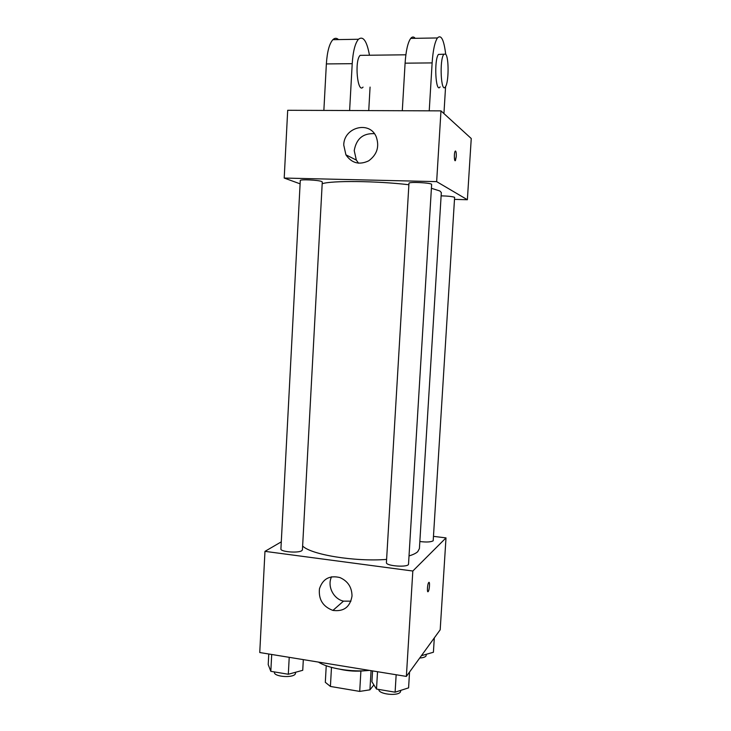 <?xml version="1.0" encoding="UTF-8"?>
<svg xmlns="http://www.w3.org/2000/svg" width="731" height="731" viewBox="0 0 731 731"><rect width="100%" height="100%" fill="white"/><g stroke="black" fill="none" stroke-linecap="round" stroke-linejoin="round"><path stroke-width="1.1" d="M360.895 671.067L359.707 691.407L330.412 686.446L325.313 682.315L326.236 665.74M373.879 684.892L369.932 689.836L359.707 691.407M371.065 670.656L369.932 689.836M365.162 670.72C356.737 671.615 348.395 671.131 340.125 669.276M331.481 667.385L330.412 686.446M318.424 662.085C328.292 668.472 351.337 672.301 369.438 670.4M433.675 536.38L446.001 537.888L440.19 629.802L406.372 676.413L259.752 652.527L264.969 551.357L281.289 541.854M409.022 555.916C413.134 554.683 416.04 553.257 417.739 551.667L419.411 548.579L441.323 192.555L439.898 190.992L431.409 188.287M302.634 546.03C311.05 554.665 354.572 561.874 386.598 559.425M446.001 537.888L412.823 571.021L264.969 551.357M301.775 550.699L302.424 549.84L322.28 181.964L321.677 181.507C318.36 180 299.728 179.141 300.277 180.53L280.914 548.963C280.156 551.814 298.312 553.33 301.775 550.699M419.85 541.516C426.456 542.347 430.897 542.1 433.191 540.776L454.618 197.315C452.416 196.511 447.911 196.027 441.122 195.844M408.528 564.049C408.885 567.722 385.602 566.15 386.416 562.559L408.967 183.289C408.455 181.562 432.341 182.823 431.637 184.495L408.528 564.049M412.823 571.021L406.372 676.413M352.013 596.085C350.094 607.05 343.734 611.829 332.916 610.412C322.91 606.657 318.424 599.447 319.456 588.793C322.773 578.824 329.59 575.078 339.915 577.563C347.892 581.108 351.922 587.285 352.013 596.085M428.75 582.497C430.066 580.834 429.536 590.018 428.229 591.516C426.867 593.49 427.361 584.096 428.704 582.561L428.75 582.497M350.935 601.156L343.488 601.138C333.318 598.945 326.949 585.878 331.572 576.777M322.179 183.737C331.435 180.475 376.438 180.877 408.876 184.742M440.976 110.874L471.248 138.515L467.374 199.737L454.709 199.38L467.374 199.737L436.654 181.635L284.204 178.053L300.103 183.837L284.204 178.053L287.694 110.29L440.976 110.874L436.654 181.635L284.204 178.053M409.552 672.027L408.583 687.871L395.105 692.184L376.502 689.059L371.915 681.785L372.554 670.903M396.156 674.75L395.105 692.184M377.534 671.716L376.502 689.059M378.868 689.461C378.073 694.167 397.883 696.469 400.442 691.946L400.835 690.347M303.319 659.627L302.744 670.3L288.316 674.256L270.817 671.323L268.213 664.57L268.77 653.998M289.22 657.324L288.316 674.256M271.704 654.473L270.817 671.323M274.454 671.935L274.427 672.319C273.604 676.54 291.605 678.277 295.105 674.302L295.827 672.2M434.315 637.898L433.41 652.253L421.394 655.698M419.722 658.01C423.002 657.799 425.095 657.132 425.999 656.027L426.319 654.327M455.157 160.683L456.263 156.562C456.382 153.282 456.126 151.427 455.477 150.997M456.263 156.562L455.459 160.473C454.207 162.52 453.905 152.806 455.175 151.207C456.007 150.75 456.372 152.541 456.263 156.562M467.374 199.737L436.654 181.635M343.744 145.03C343.853 127.322 369.338 120.451 376.127 136.551C379.654 146.438 377.178 154.533 368.698 160.829C359.305 165.233 351.712 163.232 345.918 154.835L343.744 145.03M374.4 133.682C363.024 133.124 356.299 138.771 354.224 150.623L356.335 160.098L358.555 163.214M402.297 110.728L405.093 63.168L432.131 62.912C432.999 50.348 434.771 42.032 437.44 37.957C441.168 34.284 443.918 39.693 445.691 54.195M415.208 38.323C413.728 36.541 412.229 36.568 410.712 38.396C407.816 42.444 405.943 50.704 405.093 63.168M363.042 87.108C357.505 94.016 354.316 60.728 360.127 55.346L405.869 54.798M323.86 110.427L326.364 63.926L352.214 63.679L349.619 110.527M370.069 87.09L368.744 110.6M352.214 63.679C353.036 51.398 355.111 43.257 358.446 39.264C363.179 35.645 366.852 40.973 369.475 55.236M440.117 86.888C435.685 93.952 433.83 59.905 438.445 54.414L445.654 54.14C449.062 57.475 448.807 82.95 445.371 86.87C441.021 93.943 439.258 59.851 443.79 54.35M429.234 110.829L432.131 62.912M445.59 86.532L443.936 113.57M326.364 63.926C327.168 51.737 329.343 43.65 332.879 39.684C334.743 37.884 336.625 37.857 338.517 39.593M427.644 591.434L428.229 591.516M343.488 601.138L332.916 610.412M345.918 154.835L356.335 160.098M410.712 38.396L437.44 37.957M332.879 39.684L358.446 39.264"/></g></svg>
